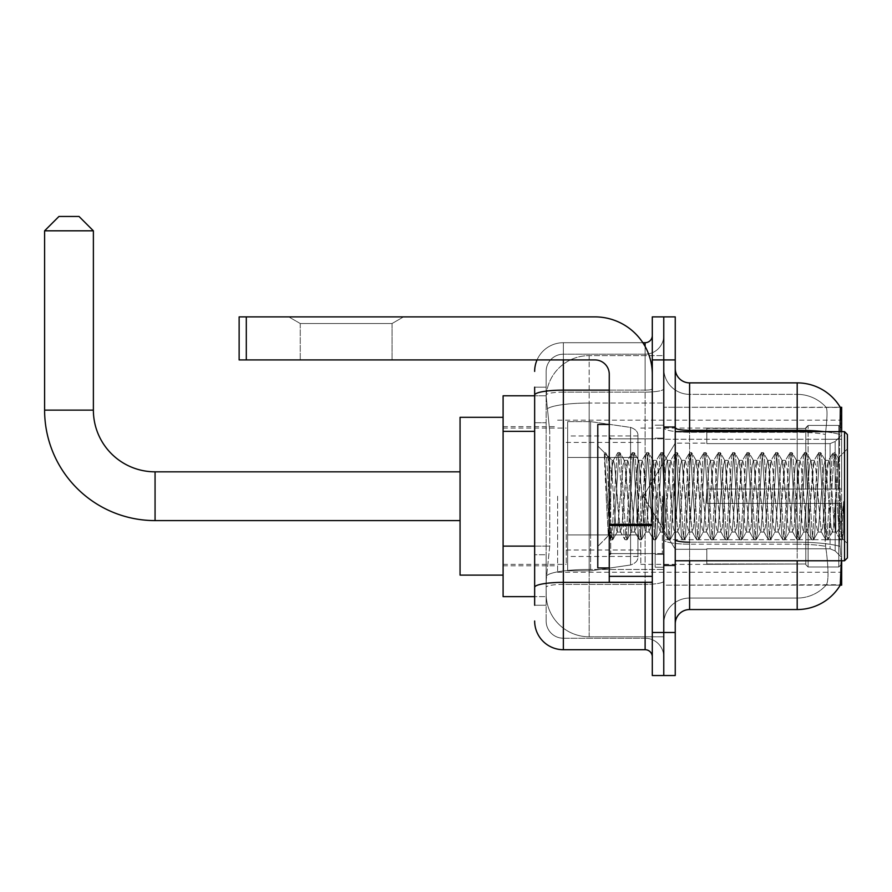 <?xml version="1.0" encoding="UTF-8"?>
<svg xmlns="http://www.w3.org/2000/svg" width="892" height="892" viewBox="0 0 892 892"><rect width="100%" height="100%" fill="white"/><g stroke="black" fill="none" stroke-linecap="round" stroke-linejoin="round"><path stroke-width="0.67" stroke-dasharray="4.46 3.34" d="M841.658 496.208L841.658 572.24L841.658 496.208M557.611 496.208L557.611 572.24L557.611 496.208M534.654 546.116L549.728 546.116L546.305 579.421L549.728 546.116L549.728 431.349L549.728 546.116L503.099 546.116L503.099 596.637L546.227 596.637L546.138 593.76A43.039 43.039 0 0 0 589.177 636.799L663.771 636.799L663.771 569.453L663.771 636.799L589.177 636.799L589.177 569.453L589.177 636.799A43.039 43.039 0 0 1 546.138 593.76L546.138 585.007L546.227 596.637L534.654 596.637M546.305 579.421L546.138 585.007L546.305 579.421M840.509 552.159L839.584 539.693L840.509 552.159C841.948 570.111 841.948 580.96 840.509 584.728L663.771 585.152L663.771 539.693L663.771 585.152L841.658 585.152L841.658 560.767M503.099 496.208L503.099 575.117L503.099 496.208M663.771 355.618L663.771 569.453L663.771 355.618L589.177 355.618L663.771 355.618M841.658 431.65L841.658 439.277L663.771 439.277L663.771 407.265L663.771 539.693L663.771 439.277L841.658 439.277L841.658 407.265L663.771 407.265L840.353 407.443C841.223 409.785 841.033 418.761 839.785 434.404L839.584 439.277L839.785 434.404A50.208 8.719 180 0 0 824.085 431.65M841.658 439.277L841.658 539.693L841.658 439.277M546.194 396.382L549.728 431.349L546.194 396.382A43.039 43.039 0 0 1 589.177 355.618A43.039 43.039 0 0 0 546.194 396.382A43.039 43.039 0 0 1 589.177 355.618L589.177 403.039L663.771 403.039L589.177 403.039L589.177 355.618M534.654 422.741L546.138 422.741L546.138 554.724L546.138 387.184L546.138 422.741L534.654 422.741L534.654 554.724L534.654 395.792L546.227 395.792L503.099 395.792L503.099 546.116M675.244 496.208L675.244 565.784L675.244 496.208M663.771 496.208L663.771 567.223L663.771 496.208M655.163 496.208L655.163 567.223L655.163 496.208M840.253 585.152L826.059 585.152L840.253 585.152M839.785 434.404A50.208 8.719 180 0 0 797.192 430.301L689.594 430.301L689.594 382.88L797.192 382.88L797.192 542.191A50.208 8.719 180 0 1 839.941 546.339A50.208 8.719 180 0 0 797.192 542.191L797.192 598.064A38.735 38.735 0 0 0 826.438 584.728C828.545 580.982 828.545 570.133 826.438 552.159L825.602 546.339L826.438 552.159C828.545 570.111 828.545 580.96 826.438 584.728A38.735 38.735 0 0 1 797.192 598.064L689.594 598.064L689.594 560.767M663.771 552.159L663.771 427.803L663.771 552.159M675.244 623.887L675.244 368.53L675.244 623.887A14.35 14.35 0 0 1 689.594 609.548L689.594 542.191L689.594 598.064L797.192 598.064L797.192 394.353A38.735 38.735 0 0 1 826.215 407.443L826.215 407.443A38.735 38.735 0 0 0 797.192 394.353L689.594 394.353A25.823 25.823 0 0 1 663.771 368.53L663.771 427.803L663.771 368.53A25.823 25.823 0 0 0 689.594 394.353L689.594 544.187A25.823 4.482 0 0 1 663.771 539.705A25.823 4.482 0 0 0 689.594 544.187L689.594 394.353A25.823 25.823 0 0 1 663.771 368.53M663.771 359.922L663.771 316.883L675.244 316.883L675.244 359.922L663.771 359.922L663.771 316.883L652.297 316.883L652.297 359.922L663.771 359.922L663.771 632.495L663.771 359.922M652.297 359.922L652.297 675.534L663.771 675.534L663.771 632.495L663.771 675.534L675.244 675.534L675.244 359.922M840.253 407.265A50.208 50.208 0 0 1 840.353 407.443A50.208 50.208 0 0 0 840.253 407.265L826.059 407.265L840.253 407.265M839.584 539.693L839.584 439.277L839.584 539.693L825.055 539.693L825.368 434.404C827.207 418.805 827.497 409.829 826.215 407.443C827.497 409.796 827.207 418.783 825.368 434.404L825.602 546.339L825.055 539.693L839.584 539.693M797.192 560.767L797.192 609.548A50.208 50.208 0 0 0 840.509 584.728M797.192 609.548L689.594 609.548M689.594 382.88A14.35 14.35 0 0 1 675.244 368.53M797.192 431.65L797.192 542.191L689.594 542.191L797.192 542.191L797.192 552.159L797.192 544.187A38.735 6.723 180 0 1 825.602 546.339A38.735 6.723 180 0 0 797.192 544.187L797.192 432.285A38.735 6.723 180 0 1 825.368 434.404A38.735 6.723 180 0 0 797.192 432.285L797.192 394.353A38.735 38.735 0 0 1 826.215 407.443A38.735 38.735 0 0 0 797.192 394.353L689.594 394.353M663.771 623.887A25.823 25.823 0 0 1 689.594 598.064A25.823 25.823 0 0 0 663.771 623.887A25.823 25.823 0 0 1 689.594 598.064M534.654 605.244L546.138 605.244L534.654 605.244L534.654 554.724L546.138 554.724L546.138 605.244L546.138 554.724L534.654 554.724M534.654 621.022A28.689 28.689 0 0 0 563.354 649.711L563.354 638.237A17.216 17.216 0 0 1 546.138 621.022L546.138 395.111L546.138 621.022A17.216 17.216 0 0 0 563.354 638.237L645.117 638.237L645.117 592.333L645.117 649.711A7.169 7.169 0 0 1 652.297 656.891L652.297 335.537L652.297 656.891M663.771 592.333L663.771 388.879L663.771 592.333M652.297 496.208L652.297 553.597L652.297 496.208M663.771 335.537L663.771 388.879L663.771 335.537A18.654 18.654 0 0 1 645.117 354.191A18.654 18.654 0 0 0 663.771 335.537A18.654 18.654 0 0 1 645.117 354.191L645.117 638.237L563.354 638.237L563.354 584.36L645.117 584.36A18.654 3.233 0 0 0 663.771 581.116A18.654 3.233 0 0 1 645.117 584.36L645.117 354.191L563.354 354.191L645.117 354.191M537.051 359.922A28.689 28.689 0 0 1 563.354 342.706L645.117 342.706A7.169 7.169 0 0 0 652.297 335.537A7.169 7.169 0 0 1 645.117 342.706L645.117 592.333L645.117 584.36L563.354 584.36L563.354 354.191L563.354 392.123L645.117 392.123A18.654 3.233 0 0 0 663.771 388.879A18.654 3.233 0 0 1 645.117 392.123L563.354 392.123L563.354 592.333L563.354 582.364L645.117 582.364A7.169 1.249 0 0 0 652.297 581.116A7.169 1.249 0 0 1 647.614 582.286M563.354 649.711L645.117 649.711M534.654 387.184L546.138 387.184L534.654 387.184L534.654 587.349A28.689 4.984 180 0 1 563.354 582.364L563.354 342.706A28.689 28.689 0 0 0 534.654 371.406A28.689 28.689 0 0 1 563.354 342.706L642.831 342.706M534.654 587.349L534.654 592.333M546.138 371.406L546.138 395.111L546.138 371.406A17.216 17.216 0 0 1 563.354 354.191A17.216 17.216 0 0 0 546.138 371.406A17.216 17.216 0 0 1 563.354 354.191M663.771 656.891A18.654 18.654 0 0 0 645.117 638.237A18.654 18.654 0 0 1 663.771 656.891A18.654 18.654 0 0 0 645.117 638.237M300.247 323.517L288.763 316.883L403.541 316.883L288.763 316.883L403.541 316.883L288.763 316.883L300.247 323.517L300.247 359.922L392.056 359.922L300.247 359.922L392.056 359.922L300.247 359.922L300.247 323.517L392.056 323.517L403.541 316.883L392.056 323.517L300.247 323.517L392.056 323.517L392.056 359.922L392.056 323.517L300.247 323.517M609.258 496.208L609.258 567.936L609.258 496.208M609.258 582.286L652.297 582.286L609.258 582.286L609.258 576.355L609.258 582.286L652.297 582.286L652.297 374.272A57.389 57.389 0 0 0 594.908 316.883L239.134 316.883L246.304 316.883L239.134 316.883L239.134 359.922L239.134 316.883L239.134 359.922L594.908 359.922A14.35 14.35 0 0 1 609.258 374.272L609.258 582.286M609.258 525.522L652.297 525.522L609.258 525.522L652.297 525.522L652.297 374.272A57.389 57.389 0 0 0 594.908 316.883L246.304 316.883L246.304 359.922L594.908 359.922A14.35 14.35 0 0 1 609.258 374.272L609.258 524.273L652.297 524.273L652.297 582.286L652.297 374.272A57.389 57.389 0 0 0 594.908 316.883L246.304 316.883L246.304 359.922L239.134 359.922L594.908 359.922A14.35 14.35 0 0 1 609.258 374.272L609.258 524.273L652.297 524.273L652.297 374.272M847.4 496.208L847.4 557.901L847.4 434.527L847.4 543.551L847.4 434.527L844.534 431.65L844.534 560.767L844.534 431.65L844.534 560.767L847.4 557.901L847.4 496.208M609.258 567.936L597.785 567.936L597.785 424.481L597.785 546.417L597.785 424.481L609.258 424.481M604.363 454.686L604.363 452.578L597.785 446L604.363 452.578L605.423 452.578L604.363 457.094L606.861 455.087L607.441 455.868L612.124 476.138L612.124 460.35L612.124 476.138L613.484 496.208L612.124 476.138L607.441 455.868L606.861 455.087L604.363 457.094L604.363 452.578L605.423 452.578L604.363 457.094L606.17 496.208L604.821 458.421L609.604 533.996L610.574 539.649L604.363 454.686M612.124 466.672L612.124 460.35L606.861 455.087L612.124 460.35L613.484 460.35L612.124 466.672L608.444 535.758L606.17 496.208L608.288 535.702L610.797 539.838L608.288 535.702L597.785 546.417L608.444 535.758L612.124 460.35L613.484 460.35L612.124 466.672M631.424 496.208L629.027 465.156L627.567 460.584L621.858 527.272L620.386 531.844L614.688 465.156L613.484 460.35L614.688 465.156L619.472 527.272L620.386 531.844L624.924 539.649L623.954 533.996L619.171 458.421L617.978 452.578L616.773 458.421L611.99 533.996L610.797 539.838L612.592 539.838L611.399 533.996L606.616 458.421L605.423 452.578L607.441 455.868L605.646 452.779L606.616 458.421L611.399 533.996L612.815 539.649L610.797 539.838L611.99 533.996L616.773 458.421L617.743 452.779L619.762 452.578L618.569 458.421L613.785 533.996L612.815 539.649L617.353 531.844L615.881 527.272L613.484 496.208L615.881 527.272L617.074 532.078L620.665 532.078L624.924 539.649L623.954 533.996L619.171 458.421L617.978 452.578L619.762 452.578L618.569 458.421L613.785 533.996L612.815 539.649L617.074 532.078L620.665 532.078L621.858 527.272L626.641 465.156L627.567 460.584L632.093 452.779L631.123 458.421L626.34 533.996L624.924 539.649L626.942 539.838L625.738 533.996L620.966 458.421L619.762 452.578L624.523 460.584L623.051 465.156L617.353 531.844L623.051 465.156L624.244 460.35L627.834 460.35L632.093 452.779L631.123 458.421L626.34 533.996L625.147 539.838L626.942 539.838L625.738 533.996L620.966 458.421L619.996 452.779L624.244 460.35L627.834 460.35L629.027 465.156L634.736 531.844L631.424 496.208M627.834 496.208L625.448 465.156L624.523 460.584L630.231 527.272L631.424 532.078L630.231 527.272L627.834 496.208M645.763 496.208L643.377 465.156L641.906 460.584L636.208 527.272L634.736 531.844L639.263 539.649L638.293 533.996L633.51 458.421L632.093 452.779L634.112 452.578L632.919 458.421L628.135 533.996L626.942 539.838L631.692 531.844L635.004 532.078L639.263 539.649L638.293 533.996L633.51 458.421L632.317 452.578L634.112 452.578L632.919 458.421L628.135 533.996L627.165 539.649L631.424 532.078L635.004 532.078L636.208 527.272L640.991 465.156L641.906 460.584L646.444 452.779L645.473 458.421L640.69 533.996L639.263 539.649L641.281 539.838L640.088 533.996L635.305 458.421L634.112 452.578L638.873 460.584L637.401 465.156L631.692 531.844L637.401 465.156L638.594 460.35L642.184 460.35L646.444 452.779L645.473 458.421L640.69 533.996L639.497 539.838L641.281 539.838L640.088 533.996L635.305 458.421L634.335 452.779L638.594 460.35L642.184 460.35L643.377 465.156L649.086 531.844L645.763 496.208M642.184 496.208L638.873 460.584L644.57 527.272L645.763 532.078L644.57 527.272L642.184 496.208M660.113 496.208L657.727 465.156L656.256 460.584L650.547 527.272L649.086 531.844L653.613 539.649L652.643 533.996L647.86 458.421L646.444 452.779L648.462 452.578L647.258 458.421L642.485 533.996L641.281 539.838L646.042 531.844L649.354 532.078L653.613 539.649L652.643 533.996L647.86 458.421L646.667 452.578L648.462 452.578L647.258 458.421L642.485 533.996L641.515 539.649L645.763 532.078L649.354 532.078L650.547 527.272L655.33 465.156L656.256 460.584L660.782 452.779L659.812 458.421L655.029 533.996L653.613 539.649L655.631 539.838L654.438 533.996L649.655 458.421L648.462 452.578L653.212 460.584L651.751 465.156L646.042 531.844L651.751 465.156L652.944 460.35L656.523 460.35L660.782 452.779L659.812 458.421L655.029 533.996L653.836 539.838L655.631 539.838L654.438 533.996L649.655 458.421L648.685 452.779L652.944 460.35L656.523 460.35L657.727 465.156L663.425 531.844L660.113 496.208M656.523 496.208L654.137 465.156L653.212 460.584L658.92 527.272L660.113 532.078L658.92 527.272L656.523 496.208M674.463 496.208L672.066 465.156L670.606 460.584L664.897 527.272L663.425 531.844L667.963 539.649L666.993 533.996L662.21 458.421L660.782 452.779L662.801 452.578L661.608 458.421L656.824 533.996L655.631 539.838L660.381 531.844L663.704 532.078L667.963 539.649L666.993 533.996L662.21 458.421L661.005 452.578L662.801 452.578L661.608 458.421L656.824 533.996L655.854 539.649L660.113 532.078L663.704 532.078L664.897 527.272L669.68 465.156L670.606 460.584L675.133 452.779L674.162 458.421L669.379 533.996L667.963 539.649L669.981 539.838L668.777 533.996L664.005 458.421L662.801 452.578L667.562 460.584L666.09 465.156L660.381 531.844L666.09 465.156L667.283 460.35L670.873 460.35L675.133 452.779L674.162 458.421L669.379 533.996L668.186 539.838L669.981 539.838L668.777 533.996L664.005 458.421L663.024 452.779L667.283 460.35L670.873 460.35L672.066 465.156L677.775 531.844L674.463 496.208M670.873 496.208L667.562 460.584L673.259 527.272L674.463 532.078L673.259 527.272L670.873 496.208M688.802 496.208L686.416 465.156L684.944 460.584L679.247 527.272L677.775 531.844L682.302 539.649L681.332 533.996L676.549 458.421L675.133 452.779L677.151 452.578L675.958 458.421L671.174 533.996L669.981 539.838L674.731 531.844L678.043 532.078L682.302 539.649L681.332 533.996L676.549 458.421L675.356 452.578L677.151 452.578L675.958 458.421L671.174 533.996L670.204 539.649L674.463 532.078L678.043 532.078L679.247 527.272L684.019 465.156L684.944 460.584L689.483 452.779L688.501 458.421L683.729 533.996L682.302 539.649L684.32 539.838L683.127 533.996L678.344 458.421L677.151 452.578L681.901 460.584L680.44 465.156L674.731 531.844L680.44 465.156L681.633 460.35L685.223 460.35L689.483 452.779L688.501 458.421L683.729 533.996L682.525 539.838L684.32 539.838L683.127 533.996L678.344 458.421L677.374 452.779L681.633 460.35L685.223 460.35L686.416 465.156L692.125 531.844L688.802 496.208M685.223 496.208L681.901 460.584L687.609 527.272L688.802 532.078L687.609 527.272L685.223 496.208M703.152 496.208L700.755 465.156L699.295 460.584L693.586 527.272L692.125 531.844L696.652 539.649L695.682 533.996L690.899 458.421L689.483 452.779L691.501 452.578L690.297 458.421L685.513 533.996L684.32 539.838L689.081 531.844L692.393 532.078L696.652 539.649L695.682 533.996L690.899 458.421L689.706 452.578L691.501 452.578L690.297 458.421L685.513 533.996L684.543 539.649L688.802 532.078L692.393 532.078L693.586 527.272L698.369 465.156L699.295 460.584L703.821 452.779L702.851 458.421L698.068 533.996L696.652 539.649L698.67 539.838L697.477 533.996L692.694 458.421L691.501 452.578L696.251 460.584L694.779 465.156L689.081 531.844L694.779 465.156L695.983 460.35L699.562 460.35L703.821 452.779L702.851 458.421L698.068 533.996L696.875 539.838L698.67 539.838L697.477 533.996L692.694 458.421L691.724 452.779L695.983 460.35L699.562 460.35L700.755 465.156L706.464 531.844L703.152 496.208M699.562 496.208L697.176 465.156L696.251 460.584L701.959 527.272L703.152 532.078L701.959 527.272L699.562 496.208M717.502 496.208L715.105 465.156L713.633 460.584L707.936 527.272L706.464 531.844L710.991 539.649L710.021 533.996L705.249 458.421L703.821 452.779L705.84 452.578L704.647 458.421L699.863 533.996L698.67 539.838L703.42 531.844L706.743 532.078L710.991 539.649L710.021 533.996L705.249 458.421L704.044 452.578L705.84 452.578L704.647 458.421L699.863 533.996L698.893 539.649L703.152 532.078L706.743 532.078L707.936 527.272L712.719 465.156L713.633 460.584L718.172 452.779L717.201 458.421L712.418 533.996L710.991 539.649L713.009 539.838L711.816 533.996L707.033 458.421L705.84 452.578L710.601 460.584L709.129 465.156L703.42 531.844L709.129 465.156L710.322 460.35L713.912 460.35L718.172 452.779L717.201 458.421L712.418 533.996L711.225 539.838L713.009 539.838L711.816 533.996L707.033 458.421L706.063 452.779L710.322 460.35L713.912 460.35L715.105 465.156L720.814 531.844L717.502 496.208M713.912 496.208L710.601 460.584L716.298 527.272L717.502 532.078L716.298 527.272L713.912 496.208M731.841 496.208L729.455 465.156L727.983 460.584L722.275 527.272L720.814 531.844L725.341 539.649L724.371 533.996L719.588 458.421L718.172 452.779L720.19 452.578L718.997 458.421L714.213 533.996L713.009 539.838L717.77 531.844L721.082 532.078L725.341 539.649L724.371 533.996L719.588 458.421L718.394 452.578L720.19 452.578L718.997 458.421L714.213 533.996L713.243 539.649L717.502 532.078L721.082 532.078L722.275 527.272L727.058 465.156L727.983 460.584L732.51 452.779L731.54 458.421L726.768 533.996L725.341 539.649L727.359 539.838L726.166 533.996L721.383 458.421L720.19 452.578L724.94 460.584L723.479 465.156L717.77 531.844L723.479 465.156L724.672 460.35L728.262 460.35L732.51 452.779L731.54 458.421L726.768 533.996L725.564 539.838L727.359 539.838L726.166 533.996L721.383 458.421L720.413 452.779L724.672 460.35L728.262 460.35L729.455 465.156L735.153 531.844L731.841 496.208M728.262 496.208L724.94 460.584L730.648 527.272L731.841 532.078L730.648 527.272L728.262 496.208M746.191 496.208L743.794 465.156L742.334 460.584L736.625 527.272L735.153 531.844L739.691 539.649L738.721 533.996L733.938 458.421L732.51 452.779L734.529 452.578L733.336 458.421L728.552 533.996L727.359 539.838L732.12 531.844L735.432 532.078L739.691 539.649L738.721 533.996L733.938 458.421L732.745 452.578L734.529 452.578L733.336 458.421L728.552 533.996L727.582 539.649L731.841 532.078L735.432 532.078L736.625 527.272L741.408 465.156L742.334 460.584L746.86 452.779L745.89 458.421L741.107 533.996L739.691 539.649L741.709 539.838L740.516 533.996L735.733 458.421L734.529 452.578L739.29 460.584L737.818 465.156L732.12 531.844L737.818 465.156L739.022 460.35L742.601 460.35L746.86 452.779L745.89 458.421L741.107 533.996L739.914 539.838L741.709 539.838L740.516 533.996L735.733 458.421L734.763 452.779L739.022 460.35L742.601 460.35L743.794 465.156L749.503 531.844L746.191 496.208M742.601 496.208L740.215 465.156L739.29 460.584L744.998 527.272L746.191 532.078L744.998 527.272L742.601 496.208M760.53 496.208L758.144 465.156L756.672 460.584L750.975 527.272L749.503 531.844L754.03 539.649L753.06 533.996L748.277 458.421L746.86 452.779L748.879 452.578L747.686 458.421L742.902 533.996L741.709 539.838L746.459 531.844L749.771 532.078L754.03 539.649L753.06 533.996L748.277 458.421L747.083 452.578L748.879 452.578L747.686 458.421L742.902 533.996L741.932 539.649L746.191 532.078L749.771 532.078L750.975 527.272L755.758 465.156L756.672 460.584L761.211 452.779L760.24 458.421L755.457 533.996L754.03 539.649L756.048 539.838L754.855 533.996L750.072 458.421L748.879 452.578L753.64 460.584L752.168 465.156L746.459 531.844L752.168 465.156L753.361 460.35L756.951 460.35L761.211 452.779L760.24 458.421L755.457 533.996L754.264 539.838L756.048 539.838L754.855 533.996L750.072 458.421L749.102 452.779L753.361 460.35L756.951 460.35L758.144 465.156L763.853 531.844L760.53 496.208M756.951 496.208L753.64 460.584L759.337 527.272L760.53 532.078L759.337 527.272L756.951 496.208M774.88 496.208L772.494 465.156L771.023 460.584L765.314 527.272L763.853 531.844L768.38 539.649L767.41 533.996L762.627 458.421L761.211 452.779L763.229 452.578L762.024 458.421L757.252 533.996L756.048 539.838L760.809 531.844L764.121 532.078L768.38 539.649L767.41 533.996L762.627 458.421L761.433 452.578L763.229 452.578L762.024 458.421L757.252 533.996L756.282 539.649L760.53 532.078L764.121 532.078L765.314 527.272L770.097 465.156L771.023 460.584L775.549 452.779L774.579 458.421L769.796 533.996L768.38 539.649L770.398 539.838L769.205 533.996L764.422 458.421L763.229 452.578L767.979 460.584L766.518 465.156L760.809 531.844L766.518 465.156L767.711 460.35L771.29 460.35L775.549 452.779L774.579 458.421L769.796 533.996L768.603 539.838L770.398 539.838L769.205 533.996L764.422 458.421L763.452 452.779L767.711 460.35L771.29 460.35L772.494 465.156L778.192 531.844L774.88 496.208M771.29 496.208L768.904 465.156L767.979 460.584L773.687 527.272L774.88 532.078L773.687 527.272L771.29 496.208M789.23 496.208L786.833 465.156L785.373 460.584L779.664 527.272L778.192 531.844L782.73 539.649L781.76 533.996L776.977 458.421L775.549 452.779L777.568 452.578L776.374 458.421L771.591 533.996L770.398 539.838L775.159 531.844L778.471 532.078L782.73 539.649L781.76 533.996L776.977 458.421L775.784 452.578L777.568 452.578L776.374 458.421L771.591 533.996L770.621 539.649L774.88 532.078L778.471 532.078L779.664 527.272L784.447 465.156L785.373 460.584L789.899 452.779L788.929 458.421L784.146 533.996L782.73 539.649L784.748 539.838L783.544 533.996L778.772 458.421L777.568 452.578L782.329 460.584L780.857 465.156L775.159 531.844L780.857 465.156L782.05 460.35L785.64 460.35L789.899 452.779L788.929 458.421L784.146 533.996L782.953 539.838L784.748 539.838L783.544 533.996L778.772 458.421L777.802 452.779L782.05 460.35L785.64 460.35L786.833 465.156L792.542 531.844L789.23 496.208M785.64 496.208L783.254 465.156L782.329 460.584L788.037 527.272L789.23 532.078L788.037 527.272L785.64 496.208M803.569 496.208L801.183 465.156L799.711 460.584L794.014 527.272L792.542 531.844L797.069 539.649L796.099 533.996L791.316 458.421L789.899 452.779L791.918 452.578L790.725 458.421L785.941 533.996L784.748 539.838L789.498 531.844L792.81 532.078L797.069 539.649L796.099 533.996L791.316 458.421L790.122 452.578L791.918 452.578L790.725 458.421L785.941 533.996L784.971 539.649L789.23 532.078L792.81 532.078L794.014 527.272L798.786 465.156L799.711 460.584L804.249 452.779L803.279 458.421L798.496 533.996L797.069 539.649L799.087 539.838L797.894 533.996L793.111 458.421L791.918 452.578L796.668 460.584L795.207 465.156L789.498 531.844L795.207 465.156L796.4 460.35L799.99 460.35L804.249 452.779L803.279 458.421L798.496 533.996L797.292 539.838L799.087 539.838L797.894 533.996L793.111 458.421L792.141 452.779L796.4 460.35L799.99 460.35L801.183 465.156L806.892 531.844L803.569 496.208M799.99 496.208L796.668 460.584L802.376 527.272L803.569 532.078L802.376 527.272L799.99 496.208M817.919 496.208L815.533 465.156L814.062 460.584L808.353 527.272L806.892 531.844L811.419 539.649L810.449 533.996L805.666 458.421L804.249 452.779L806.268 452.578L805.063 458.421L800.291 533.996L799.087 539.838L803.848 531.844L807.16 532.078L811.419 539.649L810.449 533.996L805.666 458.421L804.472 452.578L806.268 452.578L805.063 458.421L800.291 533.996L799.31 539.649L803.569 532.078L807.16 532.078L808.353 527.272L813.136 465.156L814.062 460.584L818.588 452.779L817.618 458.421L812.835 533.996L811.419 539.649L813.437 539.838L812.244 533.996L807.461 458.421L806.268 452.578L811.018 460.584L809.546 465.156L803.848 531.844L809.546 465.156L810.75 460.35L814.329 460.35L818.588 452.779L817.618 458.421L812.835 533.996L811.642 539.838L813.437 539.838L812.244 533.996L807.461 458.421L806.491 452.779L810.75 460.35L814.329 460.35L815.533 465.156L821.231 531.844L817.919 496.208M814.329 496.208L811.943 465.156L811.018 460.584L816.726 527.272L817.919 532.078L816.726 527.272L814.329 496.208M832.269 496.208L829.872 465.156L828.412 460.584L822.703 527.272L821.231 531.844L825.769 539.649L824.799 533.996L820.016 458.421L818.588 452.779L820.607 452.578L819.413 458.421L814.63 533.996L813.437 539.838L818.187 531.844L821.51 532.078L825.769 539.649L824.799 533.996L820.016 458.421L818.811 452.578L820.607 452.578L819.413 458.421L814.63 533.996L813.66 539.649L817.919 532.078L821.51 532.078L822.703 527.272L827.486 465.156L828.412 460.584L832.938 452.779L831.968 458.421L827.185 533.996L825.769 539.649L827.787 539.838L826.583 533.996L821.8 458.421L820.607 452.578L825.368 460.584L823.896 465.156L818.187 531.844L823.896 465.156L825.089 460.35L828.679 460.35L832.938 452.779L831.968 458.421L827.185 533.996L825.992 539.838L827.787 539.838L826.583 533.996L821.8 458.421L820.83 452.779L825.089 460.35L828.679 460.35L829.872 465.156L832.269 496.208C833.462 517.996 834.656 529.948 835.849 532.078L835.849 496.208L833.462 527.272L832.269 532.078L831.065 527.272L825.368 460.584L831.065 527.272L832.269 532.078L835.849 532.078L840.108 539.649L839.138 533.996L834.354 458.421L833.161 452.578L834.957 452.578L833.764 458.421L828.98 533.996L827.787 539.838L832.269 532.078L835.849 532.078L835.849 496.208L838.134 458.075L842.684 538.868L843.665 530.082L843.665 501.427C841.268 522.79 838.67 533.003 835.849 532.078L840.108 539.649L839.138 533.996L834.354 458.421L833.161 452.578L834.957 452.578L833.764 458.421L828.98 533.996L828.01 539.649L832.537 531.844L833.462 527.272L838.134 458.075L841.58 525.923L842.684 538.868L843.665 530.082L842.349 539.649L840.933 533.996L836.15 458.421L834.957 452.578L836.15 458.421L840.933 533.996L842.349 539.649L843.665 530.082L843.665 501.427L841.535 533.996L840.108 539.649L842.126 539.838L840.331 539.838L841.535 533.996L843.665 501.427C841.268 522.79 838.67 533.003 835.849 532.078C834.656 529.948 833.462 517.996 832.269 496.208M460.06 575.117L503.099 575.117L460.06 575.117L460.06 417.311L460.06 575.117L460.06 417.311L460.06 575.117L460.06 471.823L155.063 471.823L155.063 520.593A110.463 110.463 0 0 1 44.6 410.13L44.6 230.816L93.381 230.816L44.6 230.816L93.381 230.816L44.6 230.816L93.381 230.816L79.031 216.466L58.95 216.466L79.031 216.466L93.381 230.816L93.381 410.13L93.381 230.816M460.06 417.311L503.099 417.311L460.06 417.311L460.06 496.208L460.06 471.823L155.063 471.823A61.693 61.693 0 0 1 93.381 410.13L44.6 410.13L44.6 230.816L58.95 216.466L79.031 216.466L58.95 216.466L44.6 230.816M706.81 489.039L706.81 496.208L706.81 489.039L830.084 489.039L706.81 489.039L805.799 489.039L805.799 427.725L805.799 489.039L808.096 489.039L808.096 425.417L808.096 489.039L706.81 489.039L706.81 503.389L805.799 503.389L805.799 563.978L805.799 503.389L706.81 503.389L706.81 489.039L706.81 503.389L706.81 489.039L841.658 489.039L841.658 428.305L841.658 489.039L838.792 489.039L838.792 425.417L838.792 489.039L808.096 489.039L841.658 489.039L841.658 434.939L841.658 489.039L706.81 489.039L805.799 489.039L805.799 427.725L805.799 428.45L706.81 428.071L805.799 428.45L805.799 489.039L805.799 427.725L808.096 425.417L805.799 427.725L805.799 489.039L808.096 489.039L808.096 425.417L838.792 425.417L808.096 425.417L808.096 489.039L706.81 489.039L706.81 503.389L841.658 503.389L841.658 564.123L841.658 503.389L838.792 503.389L838.792 567L841.658 564.123L838.792 567L838.792 503.389L808.096 503.389L808.096 567L838.792 567L808.096 567L808.096 503.389L805.799 503.389L805.799 564.692L808.096 567L805.799 564.692L805.799 503.389L841.658 503.389L841.658 564.123L841.658 557.478L835.157 550.922L830.084 548.803L835.157 550.922L841.658 557.478L841.658 503.389L706.81 503.389L805.799 503.389L805.799 563.978L706.81 564.357L805.799 563.978L805.799 564.692L805.799 503.389L706.81 503.389L706.81 489.039L706.81 503.389L706.81 489.039L841.658 489.039L841.658 428.305L838.792 425.417L841.658 428.305L841.658 489.039L838.792 489.039L838.792 425.417L838.792 489.039L808.096 489.039L841.658 489.039L841.658 434.939L835.157 441.495L841.658 434.939L841.658 489.039L706.81 489.039L805.799 489.039L805.799 427.725L805.799 428.45L706.81 428.45L706.81 443.614L830.084 443.614L706.81 443.614L706.81 428.071L805.799 428.45L805.799 489.039L805.799 427.725L808.096 425.417L805.799 427.725L805.799 489.039L808.096 489.039L808.096 425.417L838.792 425.417L808.096 425.417L808.096 489.039L706.81 489.039L706.81 503.389L841.658 503.389L841.658 564.123L841.658 503.389L838.792 503.389L838.792 567L841.658 564.123L838.792 567L838.792 503.389L808.096 503.389L808.096 567L838.792 567L808.096 567L808.096 503.389L805.799 503.389L805.799 564.692L808.096 567L805.799 564.692L805.799 503.389L841.658 503.389L841.658 564.123L841.658 557.478L835.157 550.922L830.084 548.803L706.81 548.803L830.084 548.803L835.157 550.922L841.658 557.478L841.658 503.389L706.81 503.389L805.799 503.389L805.799 563.978L706.81 563.978L706.81 548.803L706.81 564.357L805.799 563.978L805.799 503.389L706.81 503.389L706.81 489.039M640.813 496.208L640.813 564.357L640.813 496.208M566.219 496.208L566.219 564.357L566.219 496.208M830.084 443.614L835.157 441.495L830.084 443.614L706.81 443.614L830.084 443.614L835.157 441.495L841.658 434.939L841.658 428.305L838.792 425.417L841.658 428.305L841.658 434.939L835.157 441.495L830.084 443.614L706.81 443.614L706.81 428.45L706.81 443.614L830.084 443.614L835.157 441.495L841.658 434.939L841.658 489.039L841.658 428.305L841.658 489.039L838.792 489.039L838.792 425.417L838.792 489.039L808.096 489.039L841.658 489.039L841.658 428.305L838.792 425.417L808.096 425.417L805.799 428.45L808.096 425.417L838.792 425.417L841.658 428.305L841.658 434.939L835.157 441.495L830.084 443.614L830.084 489.039L841.658 489.039L830.084 489.039L830.084 443.614M590.604 534.944L590.604 421.615L590.604 457.473L630.577 457.473L630.577 427.424C635.717 429.175 638.181 432.018 637.947 435.943L637.947 457.473L567.658 457.473L567.658 570.813L567.658 534.944L637.947 534.944L637.947 556.463L637.947 435.954L637.947 457.485L567.658 457.473L567.658 556.463L567.658 534.944L637.947 534.944L637.947 556.463L637.947 435.954L637.947 457.485L567.658 457.473L567.658 570.813L567.658 534.944L637.947 534.944L637.947 556.463L637.947 435.954L637.947 457.485L567.658 457.473L567.658 556.463L567.658 534.944L590.604 534.944L590.604 421.615L590.604 457.473L567.658 457.473L567.658 421.615L567.658 570.813L567.658 534.944L637.947 534.944L637.947 556.474C638.181 560.399 635.717 563.242 630.577 564.993L630.577 534.944L637.947 534.944L637.947 556.474C638.181 560.399 635.717 563.242 630.577 564.993L630.577 534.944L637.947 534.944L637.947 556.474C638.181 560.399 635.717 563.242 630.577 564.993L630.577 534.944L590.604 534.944L590.604 570.813L590.604 421.615L590.604 457.473L567.658 457.473L567.658 556.463L567.658 534.944L630.577 534.944M155.063 520.593L460.06 520.593L155.063 520.593A110.463 110.463 0 0 1 44.6 410.13L93.381 410.13L44.6 410.13M155.063 471.823A61.693 61.693 0 0 1 93.381 410.13M706.81 548.803L830.084 548.803L706.81 548.803L706.81 563.978L706.81 548.803L830.084 548.803L835.157 550.922L830.084 548.803L706.81 548.803L706.81 564.357L805.799 563.978L706.81 563.978L706.81 548.803M706.81 443.614L706.81 428.071L805.799 428.45L706.81 428.45L706.81 443.614M805.799 503.389L805.799 564.692L808.096 567L838.792 567L841.658 564.123L841.658 503.389L841.658 564.123L838.792 567L838.792 503.389L838.792 567L808.096 567L808.096 503.389L808.096 567L805.799 564.692L805.799 503.389L808.096 503.389L805.799 503.389M805.799 563.978L805.799 564.692L805.799 563.978M838.792 503.389L808.096 503.389L838.792 503.389M841.658 503.389L841.658 564.123L841.658 557.478L835.157 550.922L841.658 557.478L841.658 503.389L835.157 503.389L841.658 503.389M830.084 503.389L706.81 503.389L706.81 496.208L706.81 503.389L830.084 503.389L830.084 548.803L830.084 503.389M79.031 216.466L58.95 216.466M630.577 457.473L630.577 427.424L630.577 457.473L590.604 457.473M652.297 525.522L652.297 582.286M589.177 569.453A43.039 7.471 180 0 0 546.651 575.775A43.039 7.471 180 0 1 589.177 569.453L663.771 569.453L589.177 569.453L589.177 403.039L589.177 569.453M841.658 539.693L663.771 539.693L841.658 539.693M547.253 408.815A43.039 7.471 180 0 1 589.177 403.039A43.039 7.471 180 0 0 547.253 408.815M546.138 593.76A43.039 43.039 0 0 0 589.177 636.799M534.654 431.349L503.099 431.349M675.244 632.495L652.297 632.495M689.594 431.65L689.594 430.301A14.35 2.486 0 0 1 675.244 427.803M675.244 539.705A14.35 2.486 0 0 0 689.594 542.191M797.192 432.285L689.594 432.285A25.823 4.482 0 0 1 663.771 427.803A25.823 4.482 0 0 0 689.594 432.285L797.192 432.285M797.192 544.187L689.594 544.187L797.192 544.187M839.584 439.277L825.055 439.277L839.584 439.277M534.654 395.111A28.689 4.984 180 0 1 563.354 390.127L645.117 390.127L645.117 346.486M609.258 390.127L645.117 390.127A7.169 1.249 -0 0 0 652.297 388.879A7.169 1.249 0 0 1 645.117 390.127L645.117 582.286M563.354 342.706L563.354 359.922M563.354 392.123A17.216 2.988 180 0 0 546.138 395.111A17.216 2.988 180 0 1 563.354 392.123M563.354 584.36A17.216 2.988 180 0 0 546.138 587.349A17.216 2.988 180 0 1 563.354 584.36M563.354 638.237A17.216 17.216 0 0 1 546.138 621.022M609.258 576.355L652.297 576.355M662.332 496.208L662.332 553.597L662.332 496.208M610.697 496.208L610.697 553.597L610.697 496.208M835.157 503.389L835.157 550.922L835.157 503.389M835.157 441.495L835.157 489.039L835.157 441.495M567.658 421.615L590.604 421.615L630.577 427.424C635.717 429.175 638.181 432.018 637.947 435.943L637.947 457.473L637.947 435.943C638.181 432.018 635.717 429.175 630.577 427.424L590.604 421.615L567.658 421.615L590.604 421.615L630.577 427.424L630.577 564.993L630.577 427.424L630.577 564.993L590.604 570.813L567.658 570.813L590.604 570.813L630.577 564.993L590.604 570.813L567.658 570.813M652.297 524.273L609.258 524.273M246.304 359.922L246.304 316.883M557.611 420.177L841.658 420.177M503.099 426.632L557.611 426.632M503.099 565.784L557.611 565.784M557.611 572.24L841.658 572.24M663.771 426.632L675.244 426.632L663.771 426.632M655.163 567.223L663.771 567.223L655.163 567.223M663.771 438.106L655.163 438.106L663.771 438.106M663.771 554.311L655.163 554.311L663.771 554.311M655.163 425.194L663.771 425.194L655.163 425.194M663.771 565.784L675.244 565.784L663.771 565.784M652.297 438.831L609.258 438.831L652.297 438.831M652.297 553.597L609.258 553.597L652.297 553.597M675.244 560.767L844.534 560.767M663.771 565.071L675.244 565.071L663.771 565.071M610.697 438.831L662.332 438.831L663.771 437.392L662.332 438.831L610.697 438.831L609.258 437.392M610.697 553.597L662.332 553.597L663.771 555.025L662.332 553.597L610.697 553.597L609.258 555.025M838.134 458.087L847.4 448.866L838.134 458.087M842.684 538.868L847.4 543.551L842.684 538.868M663.771 427.346L675.244 427.346L663.771 427.346M675.244 431.65L844.534 431.65M838.29 458.142L835.18 452.779L838.29 458.142M842.84 538.813L842.349 539.649L842.84 538.813M613.217 460.584L617.743 452.779L613.217 460.584M706.81 549.294L675.244 549.294L706.81 549.294L675.244 549.294L643.355 496.208L675.244 443.134L643.355 496.208L675.244 549.294L643.355 496.208L675.244 443.134L706.81 443.134M640.813 564.357L706.81 564.357M566.219 550.007L640.813 550.007M503.099 564.357L566.219 564.357M503.099 428.071L566.219 428.071M566.219 442.41L640.813 442.41M640.813 428.071L706.81 428.071M637.947 435.943L567.658 435.954M637.947 556.463L567.658 556.463"/><path stroke-width="1.34" d="M841.658 431.65L841.658 407.265L840.353 407.443A50.208 50.208 0 0 0 797.192 382.88A50.208 50.208 0 0 1 840.253 407.265A50.208 50.208 0 0 0 797.192 382.88L689.594 382.88A14.35 14.35 0 0 1 675.244 368.53A14.35 14.35 0 0 0 689.594 382.88L689.594 431.65M841.658 560.767L841.658 585.152L840.253 585.152L841.245 562.484M534.654 422.741L534.654 387.184L534.654 395.792L503.099 395.792L503.099 596.637L534.654 596.637M675.244 623.887A14.35 14.35 0 0 1 689.594 609.548L797.192 609.548L797.192 560.767M840.509 584.728A50.208 50.208 0 0 1 797.192 609.548M663.771 632.495L663.771 675.534L675.244 675.534L675.244 632.495L663.771 632.495L663.771 675.534L652.297 675.534L652.297 632.495L663.771 632.495L663.771 359.922L663.771 632.495M652.297 632.495L652.297 316.883L663.771 316.883L663.771 359.922L663.771 316.883L675.244 316.883L675.244 632.495M840.008 431.65L840.353 407.443A50.208 50.208 0 0 0 797.192 382.88L797.192 430.301L689.594 430.301A14.35 2.486 0 0 1 675.244 427.803M534.654 605.244L534.654 387.184M563.354 359.922L563.354 649.711L645.117 649.711L645.117 582.286M642.831 342.706L645.117 342.706A7.169 7.169 0 0 0 652.297 335.537M534.654 592.333L534.654 554.724M652.297 656.891A7.169 7.169 0 0 0 645.117 649.711M534.654 371.406A28.689 28.689 0 0 1 537.051 359.922M563.354 649.711A28.689 28.689 0 0 1 534.654 621.022M460.06 520.593L155.063 520.593A110.463 110.463 0 0 1 44.6 410.13L44.6 230.816L58.95 216.466L79.031 216.466L93.381 230.816L44.6 230.816M155.063 520.593L155.063 471.823A61.693 61.693 0 0 1 93.381 410.13L93.381 230.816M503.099 417.311L460.06 417.311L460.06 575.117L503.099 575.117M652.297 582.286L609.258 582.286L609.258 524.273L652.297 524.273M652.297 374.272A57.389 57.389 0 0 0 594.908 316.883L246.304 316.883L246.304 359.922L594.908 359.922A14.35 14.35 0 0 1 609.258 374.272L609.258 524.273M246.304 359.922L239.134 359.922L239.134 316.883L246.304 316.883M844.534 431.65L847.4 434.527L847.4 557.901L844.534 560.767L844.534 431.65L675.244 431.65M609.258 424.481L597.785 424.481L597.785 567.936L609.258 567.936M534.654 431.349L503.099 431.349M534.654 546.116L503.099 546.116M689.594 560.767L689.594 609.548M824.085 431.65A50.208 8.719 180 0 0 797.192 430.301L797.192 431.65M675.244 359.922L652.297 359.922M689.594 542.191A14.35 2.486 0 0 1 675.244 539.705M647.614 582.286A7.169 1.249 0 0 1 645.117 582.364L563.354 582.364A28.689 4.984 180 0 0 534.654 587.349M534.654 395.111A28.689 4.984 180 0 1 563.354 390.127L609.258 390.127M645.117 346.486L645.117 342.706M44.6 410.13L93.381 410.13M652.297 525.522L609.258 525.522M609.258 576.355L652.297 576.355M460.06 471.823L155.063 471.823M675.244 560.767L844.534 560.767M610.697 438.831L609.258 437.392M610.697 553.597L609.258 555.025"/></g></svg>
